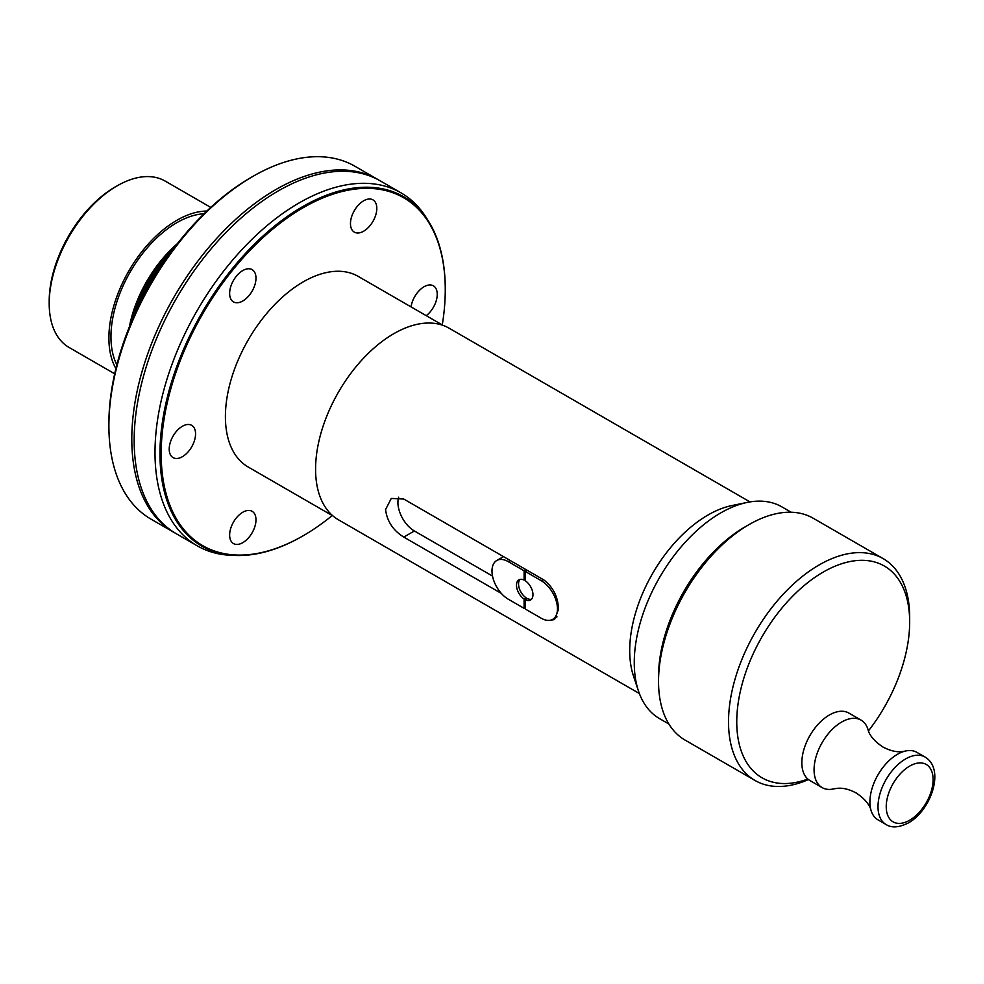 <?xml version="1.0" encoding="UTF-8"?>
<svg xmlns="http://www.w3.org/2000/svg" width="984" height="984" viewBox="0 0 984 984"><rect width="100%" height="100%" fill="white"/><g stroke="black" fill="none" stroke-linecap="round" stroke-linejoin="round"><path stroke-width="1.48" d="M155.005 452.542A203.786 117.662 120 0 0 197.218 545.825A203.786 117.662 120 0 0 231.523 555.32L235.73 555.468A201.732 116.469 -60 0 1 159.974 453.722A201.732 116.469 120 0 1 268.152 231.449A201.732 116.469 120 0 1 428.606 221.388L426.379 217.833A203.786 117.662 120 0 0 401.005 192.852A203.786 117.662 120 0 0 243.958 247.451A203.786 117.662 120 0 0 155.005 452.542M302.924 535.899A201.732 116.469 -60 0 1 302.629 536.083A201.732 116.469 -60 0 1 235.73 555.468M428.606 221.388A201.732 116.469 120 0 1 445.26 289.013L445.26 289.714A200.871 115.977 -60 0 1 442.271 324.929M332.223 515.53A200.871 115.977 -60 0 1 303.232 535.726A200.871 115.977 -60 0 1 161.179 453.722A200.871 115.977 -60 0 1 303.22 207.698A200.871 115.977 -60 0 1 445.26 289.714M411.066 306.91A18.634 10.762 -60 0 1 420.057 289.776A18.634 10.762 -60 0 1 433.378 285.815A18.634 10.762 -60 0 1 437.24 294.351A18.634 10.762 -60 0 1 426.257 315.679M370.23 199.026A18.634 10.762 -60 0 1 372.961 199.863A18.634 10.762 -60 0 1 374.092 219.223A18.634 10.762 -60 0 1 357.057 232.974A18.634 10.762 -60 0 1 354.326 232.138A18.634 10.762 -60 0 1 353.194 212.778A18.634 10.762 -60 0 1 370.23 199.026M236.222 276.393A18.634 10.762 -60 0 1 252.125 269.628A18.634 10.762 -60 0 1 249.395 295.138A18.634 10.762 -60 0 1 233.491 301.904A18.634 10.762 -60 0 1 236.222 276.393M443.157 325.433L358.25 276.418A110.048 63.529 120 0 0 273.441 305.901A110.048 63.529 120 0 0 225.41 416.638A110.048 63.529 120 0 0 248.202 467.019L333.109 516.047M236.222 544.41A18.634 10.762 -60 0 1 233.491 543.574A18.634 10.762 -60 0 1 232.359 524.214A18.634 10.762 -60 0 1 249.395 510.462A18.634 10.762 -60 0 1 252.125 511.299A18.634 10.762 -60 0 1 253.257 530.659A18.634 10.762 -60 0 1 236.222 544.41M169.211 449.085A18.634 10.762 -60 0 1 177.341 430.34A18.634 10.762 -60 0 1 191.708 425.346A18.634 10.762 -60 0 1 195.558 433.87A18.634 10.762 -60 0 1 187.427 452.628A18.634 10.762 -60 0 1 173.073 457.622A18.634 10.762 -60 0 1 169.211 449.085M401.005 192.852L380.156 180.822A203.786 117.662 120 0 0 223.122 235.422A203.786 117.662 120 0 0 134.168 440.5A203.786 117.662 120 0 0 176.382 533.795L197.218 545.825M175.201 533.094A203.786 117.662 -60 0 1 173.996 532.418A203.786 117.662 -60 0 1 131.794 439.135A203.786 117.662 -60 0 1 220.748 234.044A203.786 117.662 -60 0 1 377.782 179.457A203.786 117.662 -60 0 1 378.963 180.158M173.996 532.418L151.105 519.208A203.786 117.662 -60 0 1 108.892 425.912A203.786 117.662 -60 0 1 252.999 176.333A203.786 117.662 -60 0 1 354.892 166.234L377.782 179.457M252.999 176.333L250.932 177.514A200.871 115.977 120 0 0 108.892 423.538L108.892 425.912M143.566 296.159A93.086 53.751 -60 0 1 157.957 271.227M137.539 308.238A93.086 53.751 -60 0 1 165.398 259.973M134.021 315.889A93.086 53.751 -60 0 1 170.269 253.097M131.352 322.051A93.16 53.788 -60 0 1 174.279 247.71M129.347 326.959A93.16 53.788 -60 0 1 177.526 243.515M204.069 213.762A93.16 53.788 120 0 0 110.958 336.774A93.16 53.788 120 0 0 116.85 364.83M115.903 368.619A96.075 55.461 -60 0 1 108.892 337.967A96.075 55.461 -60 0 1 206.874 211.043M114.698 373.809L69.101 347.475A96.075 55.461 -60 0 1 49.2 303.502A96.075 55.461 -60 0 1 117.133 185.841A96.075 55.461 -60 0 1 165.164 181.081L210.76 207.403M117.133 185.841L115.066 187.022A93.16 53.788 120 0 0 49.2 301.116L49.2 303.502M749.992 501.914L449.11 328.201A110.626 63.874 120 0 0 363.871 357.844A110.626 63.874 120 0 0 315.581 469.171A110.626 63.874 120 0 0 338.484 519.823L639.366 693.523M791.148 512.233L781.849 506.858A122.274 70.59 120 0 0 747.286 502.406L731.973 505.542A110.626 63.874 120 0 0 707.939 515.05A110.626 63.874 120 0 0 629.711 650.535A110.626 63.874 120 0 0 633.499 676.106L638.444 690.928A122.274 70.59 120 0 0 659.575 718.64L668.886 724.015M492.529 576.083L414.387 530.979L403.784 537.092C393.157 530.499 387.081 521.323 385.568 509.589L391.263 498.421L403.784 499.06L543.771 579.884C553.217 587.165 558.125 597.005 558.481 609.416L554.533 619.576L550.081 620.289M403.784 537.092L501.336 593.413M747.286 502.406A122.274 70.59 120 0 0 720.719 512.922A122.274 70.59 120 0 0 638.444 690.928M744.986 526.932L749.107 524.558L744.986 526.932A122.274 70.59 120 0 0 658.53 676.684L658.53 681.445A128.092 73.96 -60 0 1 749.107 524.558A128.092 73.96 -60 0 1 813.153 518.211L883.14 558.617A128.092 73.96 -60 0 1 909.671 617.263L909.671 622.011A122.274 70.59 120 0 0 823.214 572.098A122.274 70.59 120 0 0 737.102 712.736A122.274 70.59 120 0 0 807.827 779.057M808.454 779.562A128.092 73.96 -60 0 1 755.048 780.484L685.061 740.079A128.092 73.96 -60 0 1 658.53 681.445M755.048 780.484A128.092 73.96 -60 0 1 735.417 677.841A128.092 73.96 -60 0 1 819.094 564.964A128.092 73.96 -60 0 1 883.14 558.617M868.441 730.903A122.274 70.59 120 0 0 909.671 622.011M861.098 720.128L848.872 713.068A38.954 22.484 120 0 0 829.389 714.999A38.954 22.484 120 0 0 803.94 749.328A38.954 22.484 120 0 0 809.918 780.546L822.144 787.606A38.954 22.484 -60 0 1 816.166 756.389A38.954 22.484 -60 0 1 841.615 722.059A38.954 22.484 -60 0 1 861.098 720.128A38.954 22.484 -60 0 1 868.146 730.017C868.134 729.427 868.564 737.311 882.796 746.942C889.474 750.484 895.538 752.071 900.987 751.714L904.837 751.186A38.954 22.484 120 0 0 897.445 754.298A38.954 22.484 120 0 0 869.905 801.997A38.954 22.484 120 0 0 870.914 809.955A38.954 22.484 120 0 0 877.962 819.832L886.08 824.518A38.954 22.484 -60 0 1 880.102 793.301A38.954 22.484 -60 0 1 905.551 758.971A38.954 22.484 -60 0 1 925.034 757.04L916.916 752.366A38.954 22.484 120 0 0 904.837 751.186M870.914 809.955C870.926 810.545 870.496 802.649 856.264 793.018C849.586 789.476 843.522 787.889 838.073 788.245L834.223 788.774A38.954 22.484 -60 0 1 822.144 787.606M414.387 530.979A23.284 13.444 60 0 1 398.68 497.178M541.188 580.658A23.001 13.284 60 0 1 557.461 608.825A23.001 13.284 60 0 1 552.688 619.354A23.001 13.284 60 0 1 541.188 618.21L525.345 609.059L525.345 599.76A11.648 6.728 -120 0 0 530.548 600.006A11.648 6.728 -120 0 0 532.442 591.077A11.648 6.728 -120 0 0 525.345 580.806L525.345 571.507L541.188 580.658L543.156 579.527M524.103 608.346L524.103 599.047A11.648 6.728 -120 0 1 517.006 588.776A11.648 6.728 -120 0 1 518.9 579.834A11.648 6.728 -120 0 1 524.103 580.093L524.103 570.794L508.261 561.643A23.001 13.284 60 0 0 496.76 560.499A23.001 13.284 60 0 0 491.988 571.028A23.001 13.284 60 0 0 508.261 599.194L524.103 608.346L525.345 607.632M524.103 599.047L526.169 597.866L526.169 599.293M526.169 597.866A11.648 6.728 60 0 1 519.343 588.53A11.648 6.728 60 0 1 520.019 579.404M526.169 569.711L526.169 571.028M531.483 599.256A11.648 6.728 60 0 1 527.399 598.579L525.345 599.76M527.301 570.376L525.345 571.507M524.103 570.794L526.071 569.662M524.103 580.093L525.345 579.379M909.671 820.213A33.136 19.127 120 0 0 933.103 779.635A33.136 19.127 120 0 0 909.671 766.106A33.136 19.127 120 0 0 886.24 806.683A33.136 19.127 120 0 0 909.671 820.213M510.216 560.511L508.261 561.643M886.08 824.518C891.627 828.147 899.081 827.593 908.466 822.87C930.95 810.422 945.476 769.058 925.034 757.04M552.688 619.354L557.018 616.845M496.76 560.499L503.476 556.624"/></g></svg>
